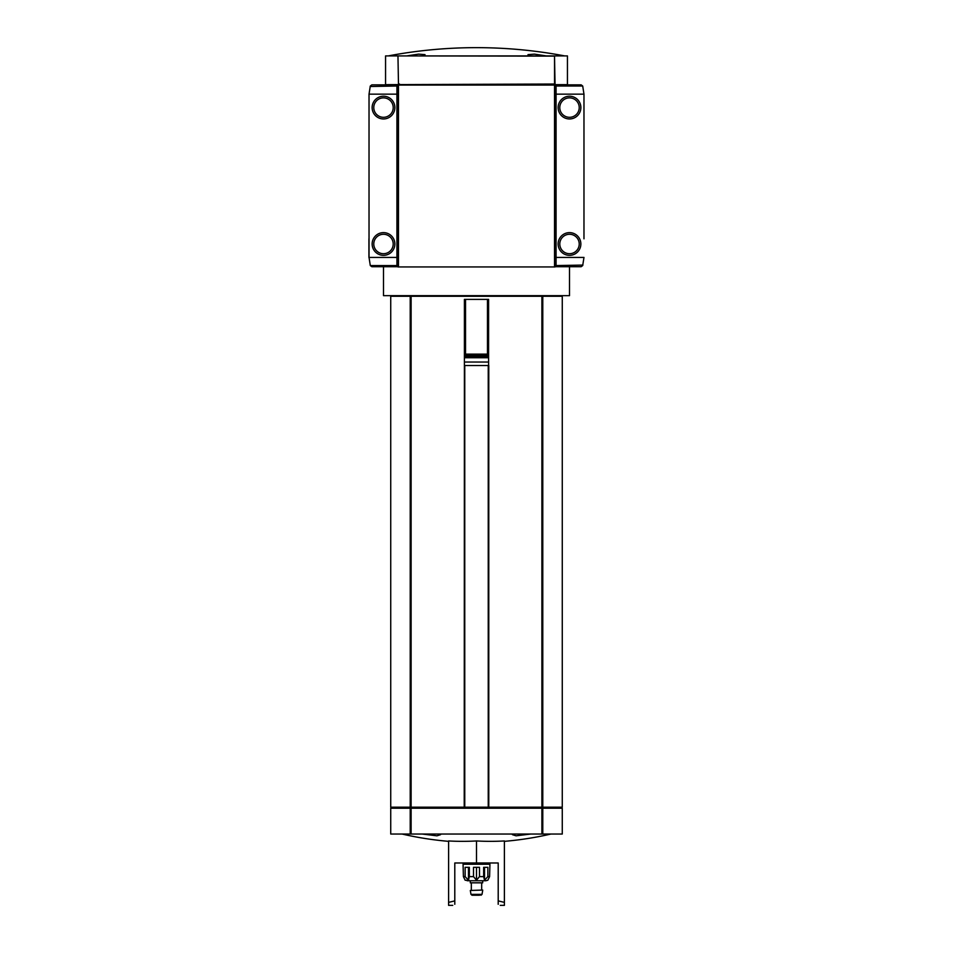 <?xml version="1.0" encoding="UTF-8"?>
<svg xmlns="http://www.w3.org/2000/svg" width="953" height="953" viewBox="0 0 953 953"><rect width="100%" height="100%" fill="white"/><g stroke="black" fill="none" stroke-linecap="round" stroke-linejoin="round"><path stroke-width="1.43" d="M406.621 55.917L418.57 54.13L425.026 54.643L422.584 55.917M530.416 55.917L527.974 54.643L534.419 54.13L546.379 55.917M476.5 47.65C506.174 47.662 535.598 50.414 564.772 55.917A475.356 475.356 0 0 0 388.228 55.917M530.69 834.042L516.073 835.817L512.452 834.685L512.821 834.042M440.179 834.042L440.548 834.685L436.939 835.817L422.31 834.042M448.601 840.951A329.5 285.352 -90 0 0 476.5 840.951A329.5 285.352 90 0 0 504.399 840.951L504.399 902.396L498.205 900.871L498.205 862.977L454.795 862.977L454.795 900.871L448.601 902.396L448.601 840.951M452.735 905.35L448.601 905.35L448.601 902.396M476.5 862.977L476.5 840.951M500.265 905.35L504.399 905.35L504.399 902.396M454.795 904.302C452.056 905.684 452.056 905.684 454.795 904.302L454.795 900.871M498.205 900.871L498.205 904.302C500.944 905.684 500.944 905.684 498.205 904.302C500.944 905.684 500.944 905.684 498.205 904.302M488.591 365.511L488.591 362.033L464.409 362.033L464.409 365.511L488.782 365.511L488.782 807.179L542.638 807.179L542.638 296.276L541.888 296.276L541.888 807.179M410.362 296.276L410.362 807.179L390.73 807.179L390.73 296.276L541.888 296.276M410.362 807.179L488.782 807.179M464.409 365.511L464.218 807.179M383.499 266.721L383.499 295.656L569.501 295.656L569.501 266.721M542.781 296.276L542.781 807.179L562.27 807.179L562.27 296.276L542.638 296.276M554.003 84.65L555.039 84.019L554.515 55.917L385.56 55.917L385.56 84.65L554.527 84.019L554.527 56.12L398.485 55.917M397.961 266.721L396.924 266.721L396.924 84.853L398.997 84.853M555.039 266.721L556.075 266.721L556.075 84.853L554.003 84.853M555.039 84.853L555.039 266.935L397.961 266.935L397.961 84.853M554.515 55.917L567.44 55.917L567.44 84.65L554.515 84.65M550.691 296.276L550.691 295.656M464.409 354.147L488.591 354.147L488.591 299.385L464.409 299.385L464.409 355.35L488.591 355.35L488.591 354.147M464.409 362.033L464.409 356.541L488.591 356.541L488.591 355.35M464.409 356.541L464.409 355.35M464.409 357.744L488.591 357.744L488.591 356.541M488.591 362.033L488.591 357.744M457.154 295.656L457.154 296.276M495.846 295.656L495.846 296.276M541.602 807.179L541.602 808.215M411.398 807.179L411.398 808.215M410.362 808.215L410.362 834.042L390.73 834.042L390.73 808.215L542.638 808.215L542.638 834.042L562.27 834.042L562.27 808.215L542.638 808.215M410.362 834.042L542.638 834.042M485.804 880.751L487.865 880.203L489.592 876.617L489.937 864.216L463.063 864.216L463.408 876.617L465.135 880.203L470.305 880.751L470.305 882.823L482.694 882.823L482.694 880.751L485.804 880.751L467.196 880.751M465.124 867.325L465.124 876.617L468.459 880.203L469.352 876.617L469.352 867.325L465.124 867.325M473.51 867.325L473.51 876.617L476.5 880.203L479.49 876.617L479.49 867.325L473.51 867.325M483.647 867.325L483.647 876.617L484.541 880.203L487.876 876.617L487.876 867.325L483.647 867.325M482.694 880.751L470.305 880.751M482.694 890.054L470.305 890.471L482.694 890.054M479.597 895.224L472.009 895.224L479.597 895.224M468.459 867.325L468.459 880.203M476.5 867.325L476.5 880.203M484.541 867.325L484.541 880.203M583.975 238.822L583.975 94.156L582.7 86.008L581.127 84.853L556.075 84.853M556.075 266.721L581.127 266.721L582.7 265.577L583.975 257.429L556.075 257.429M558.136 243.992A11.365 11.365 0 0 1 575.183 234.152A11.365 11.365 0 0 1 575.183 253.832A11.365 11.365 0 0 1 558.136 243.992M558.136 107.582A11.365 11.365 0 0 1 575.183 97.742A11.365 11.365 0 0 1 575.183 117.433A11.365 11.365 0 0 1 558.136 107.582M583.975 124.533L583.975 145.201M583.975 206.372L583.975 227.04M582.855 265.077L556.075 265.577M396.924 84.853L371.873 84.853L370.3 86.008L369.025 94.156L369.025 257.429L370.3 265.577L371.873 266.721L396.924 266.721M394.864 107.582A11.365 11.365 0 0 1 377.817 117.433A11.365 11.365 0 0 1 377.817 97.742A11.365 11.365 0 0 1 394.864 107.582M394.864 243.992A11.365 11.365 0 0 1 377.817 253.832A11.365 11.365 0 0 1 377.817 234.152A11.365 11.365 0 0 1 394.864 243.992M369.025 227.04L369.025 206.372M369.025 145.201L369.025 124.533M396.924 257.429L368.93 257.429L368.93 238.822M370.145 86.509L396.924 86.008M397.961 85.055L555.039 85.055M397.961 56.12L398.473 84.019L397.961 56.12M554.003 85.055L554.003 84.019M398.997 85.055L398.997 84.019M411.112 296.276L411.112 807.179M410.219 296.276L410.219 807.179M465.541 354.147L465.541 299.385M487.459 354.147L487.459 299.385M411.255 807.179L411.255 808.215M541.745 807.179L541.745 808.215M541.316 807.179L541.316 808.215M411.684 807.179L411.684 808.215M411.112 808.215L411.112 834.042M410.219 808.215L410.219 834.042M542.781 808.215L542.781 834.042M541.888 808.215L541.888 834.042M464.766 365.511L464.766 807.179M488.234 365.511L488.234 807.179M465.124 876.617L463.408 876.617M473.51 876.617L469.352 876.617M483.647 876.617L479.49 876.617M489.592 876.617L487.876 876.617M482.694 890.471L482.015 894.367L470.985 894.367L470.305 890.471M556.075 94.156L583.975 94.156M556.075 86.008L582.7 86.008M579.221 107.582A9.709 9.709 0 0 0 564.652 99.172A9.709 9.709 0 0 0 564.652 116.004A9.709 9.709 0 0 0 579.221 107.582M579.221 243.992A9.709 9.709 0 0 0 564.652 235.582A9.709 9.709 0 0 0 564.652 252.402A9.709 9.709 0 0 0 579.221 243.992M396.924 94.156L369.025 94.156M396.924 265.577L370.3 265.577M373.779 243.992A9.709 9.709 0 0 0 388.347 252.402A9.709 9.709 0 0 0 388.347 235.582A9.709 9.709 0 0 0 373.779 243.992M373.779 107.582A9.709 9.709 0 0 0 388.347 116.004A9.709 9.709 0 0 0 388.347 99.172A9.709 9.709 0 0 0 373.779 107.582M398.473 85.055L398.473 266.935M554.527 85.055L554.527 266.935M553.479 85.055L553.479 84.019M399.521 85.055L399.521 84.019M504.399 841.344A330.679 330.679 0 0 0 550.882 834.042M402.118 834.042A330.679 330.679 0 0 0 448.601 841.344M402.309 296.276L402.309 295.656M391.766 807.179L391.766 808.215M561.234 807.179L561.234 808.215M467.196 862.977L467.196 864.216M485.804 862.977L485.804 864.216M471.33 882.823L471.33 890.054M481.67 882.823L481.67 890.054M482.015 894.367L480.991 895.224M470.985 894.367L472.009 895.224"/></g></svg>
